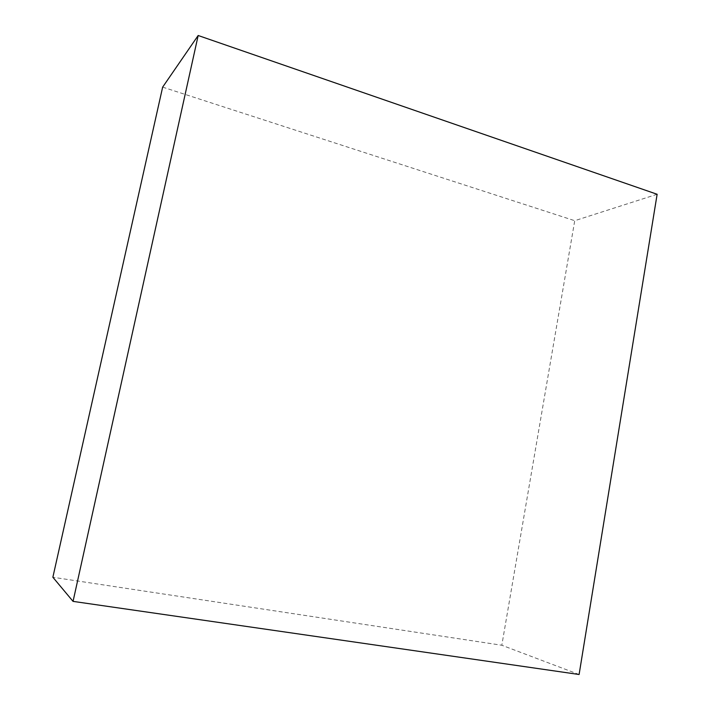 <?xml version="1.0" encoding="UTF-8"?>
<svg xmlns="http://www.w3.org/2000/svg" width="710" height="710" viewBox="0 0 710 710"><rect width="100%" height="100%" fill="white"/><g stroke="black" fill="none" stroke-linecap="round" stroke-linejoin="round"><path stroke-width="0.53" stroke-dasharray="3.55 2.66" d="M657.132 194.274L574.727 220.703L501.819 645.248L52.868 577.248M579.103 674.5L501.819 645.248M162.652 87.126L574.727 220.703"/><path stroke-width="1.06" d="M657.132 194.274L579.103 674.5L73.05 601.379L52.868 577.248L162.652 87.126L198.17 35.5L657.132 194.274M73.05 601.379L198.17 35.5"/></g></svg>
